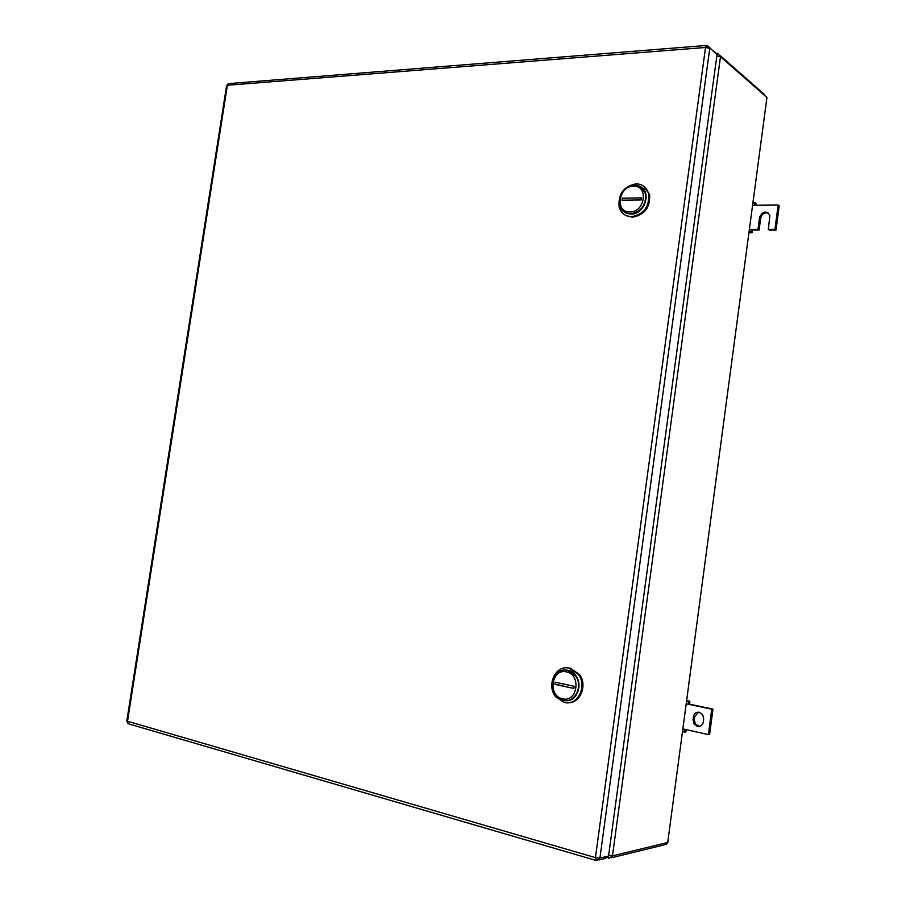<?xml version="1.0" encoding="UTF-8"?>
<svg xmlns="http://www.w3.org/2000/svg" width="906" height="906" viewBox="0 0 906 906"><rect width="100%" height="100%" fill="white"/><g stroke="black" fill="none" stroke-linecap="round" stroke-linejoin="round"><path stroke-width="1.36" d="M608.685 855.105L612.479 855.864L720.485 56.704L718.096 53.85M716.805 56.115L720.485 56.704L766.94 97.497L667.722 842.489L766.838 98.199M716.85 53.714L717.914 53.816M611.584 857.722L664.562 844.788L667.722 842.489L612.479 855.864L609.138 858.31L607.858 857.676M668.062 841.855L666.386 844.585M778.141 205.039L779.217 205.821L776.023 230.079L769.421 230.067L768.322 229.331L774.936 229.343L778.141 205.039L754.664 205.266L754.789 202.842L755.944 203.012L755.842 205.254M768.605 213.137C764.641 212.106 762.003 213.725 760.7 218.006L759.103 230.056L752.592 230.045L751.991 232.797L750.983 231.494L749.137 231.494M776.023 230.079L774.936 229.343M759.103 230.056L757.994 229.32L759.59 217.259C762.931 210.951 766.363 210.407 769.896 215.628L768.322 229.331M757.994 229.32L751.47 229.32L752.592 230.045M749.421 229.32L751.47 229.32L750.983 231.494M748.968 232.785L751.991 232.797M752.614 205.288L754.664 205.266M752.943 202.865L754.789 202.842M693.045 719.749L693.441 716.725C694.189 713.43 696.148 711.946 699.296 712.275L702.694 714.664L703.702 718.945L703.294 721.98C702.535 725.287 700.576 726.771 697.427 726.419L694.155 724.2L693.045 719.749L694.279 719.647L695.4 724.098L699.489 726.419M683.056 728.945L708.401 734.585L711.742 709.194L688.424 704.268L689.681 704.2L689.84 701.21L686.827 700.576M686.397 703.837L688.424 704.268L688.537 701.89L689.84 701.21M693.441 716.725L694.687 716.623L698.583 712.173M689.681 704.2L712.965 709.115L709.625 734.46L708.401 734.585M694.687 716.623L694.279 719.647M711.742 709.194L712.965 709.115M686.703 701.504L688.537 701.89M685.095 729.398L684.562 731.822L682.728 731.414M684.562 731.822L685.717 732.32L686.295 729.67M682.705 731.652L685.717 732.32M714.698 51.823L716.997 54.688L707.382 45.493M707.19 45.459L706.352 45.459L705.525 47.474L709.772 48.369L599.908 858.118L608.56 856.023L716.997 54.688M608.56 856.023L605.208 858.48L599.002 859.998M625.604 215.345L632.411 217.247C644.653 214.971 650.372 207.372 649.602 194.473L643.419 185.979M631.471 216.715C643.713 214.428 649.455 206.828 648.673 193.907C646.782 187.395 642.558 184.043 636.012 183.827C623.566 186.432 617.949 194.201 619.149 207.157C621.108 213.238 625.219 216.432 631.471 216.715M640.655 186.795C652.06 192.627 644.064 214.779 630.814 214.11L625.038 212.57L630.814 214.11C641.55 212.095 646.567 205.424 645.865 194.099L640.655 186.795M633.498 186.183C648.821 185.243 645.083 212.48 629.942 211.947C614.766 212.638 618.492 185.866 633.498 186.183M634.415 185.073C640.134 185.266 643.826 188.199 645.491 193.873C646.193 205.198 641.176 211.868 630.44 213.895C624.936 213.657 621.335 210.849 619.625 205.492C618.594 194.144 623.521 187.338 634.415 185.073M641.199 199.966L641.482 197.893L622.331 198.154L622.048 200.203L641.199 199.966M568.402 702.705C580.463 703.237 587.632 685.015 579.489 674.472L570.146 668.118L566.873 667.858M564.37 702.444C577.507 706.148 587.598 686.227 578.458 674.483L569.115 668.118C555.435 664.574 545.865 685.729 555.944 697.065L564.37 702.444M567.779 670.27C583.056 672.569 581.856 701.018 566.443 700.61C576.941 700.87 583.034 684.947 575.91 675.785L567.779 670.27L565.106 670.032L567.779 670.27M566.352 671.89C581.539 674.347 577.632 702.773 562.637 698.775C547.609 696.091 551.494 668.152 566.352 671.89M567.36 670.281L575.491 675.797C583.555 686.068 574.732 703.6 563.204 700.361L555.774 695.593C546.986 685.638 555.412 667.156 567.36 670.281M573.872 688.447L574.178 686.295L555.208 682.229L554.914 684.37L573.872 688.447M563.113 685.763L554.914 684.37M764.539 94.518L720.485 55.855L716.929 53.782M759.59 217.259L760.7 218.006M596.533 860.598L599.908 858.118L595.435 857.631L596.533 860.598M595.888 860.406L128.992 723.985L127.486 721.47L227.383 85.255L705.525 47.474L595.435 857.631L126.806 721.029L226.591 85.685L228.357 83.635L226.613 85.526M229.297 83.556L706.352 45.459L716.997 53.839M694.155 724.2L695.4 724.098M126.795 721.142L127.973 723.554M649.602 194.473L648.673 193.907M579.489 674.472L578.458 674.483"/></g></svg>
